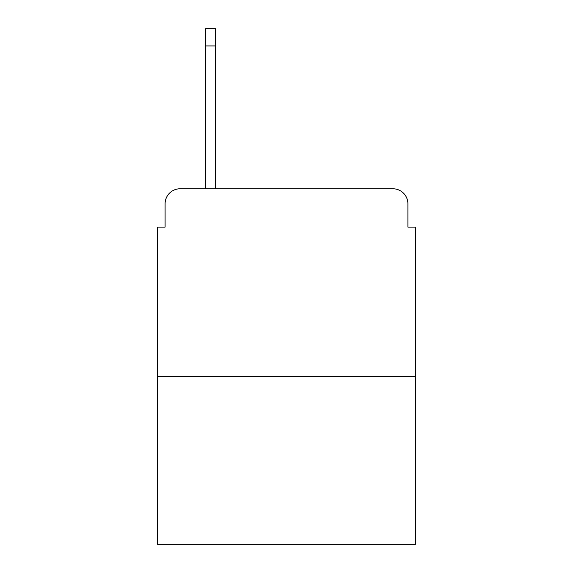 <?xml version="1.0" encoding="UTF-8"?>
<svg xmlns="http://www.w3.org/2000/svg" width="573" height="573" viewBox="0 0 573 573"><rect width="100%" height="100%" fill="white"/><g stroke="black" fill="none" stroke-linecap="round" stroke-linejoin="round"><path stroke-width="0.86" d="M165.096 203.809L165.096 227.109L165.096 203.809A15.034 15.034 0 0 1 180.13 188.775L205.686 188.775L205.686 28.65L215.462 28.65L215.462 45.94L205.686 45.94M415.425 376.712L157.575 376.712L157.575 544.35L415.425 544.35L415.425 227.109L407.904 227.109L407.904 203.809A15.034 15.034 0 0 0 392.87 188.775L180.13 188.775M157.575 376.712L157.575 227.109L165.096 227.109M215.462 45.94L215.462 188.775L227.861 188.775M345.139 188.775L392.87 188.775M407.904 227.109L407.904 203.809"/></g></svg>
